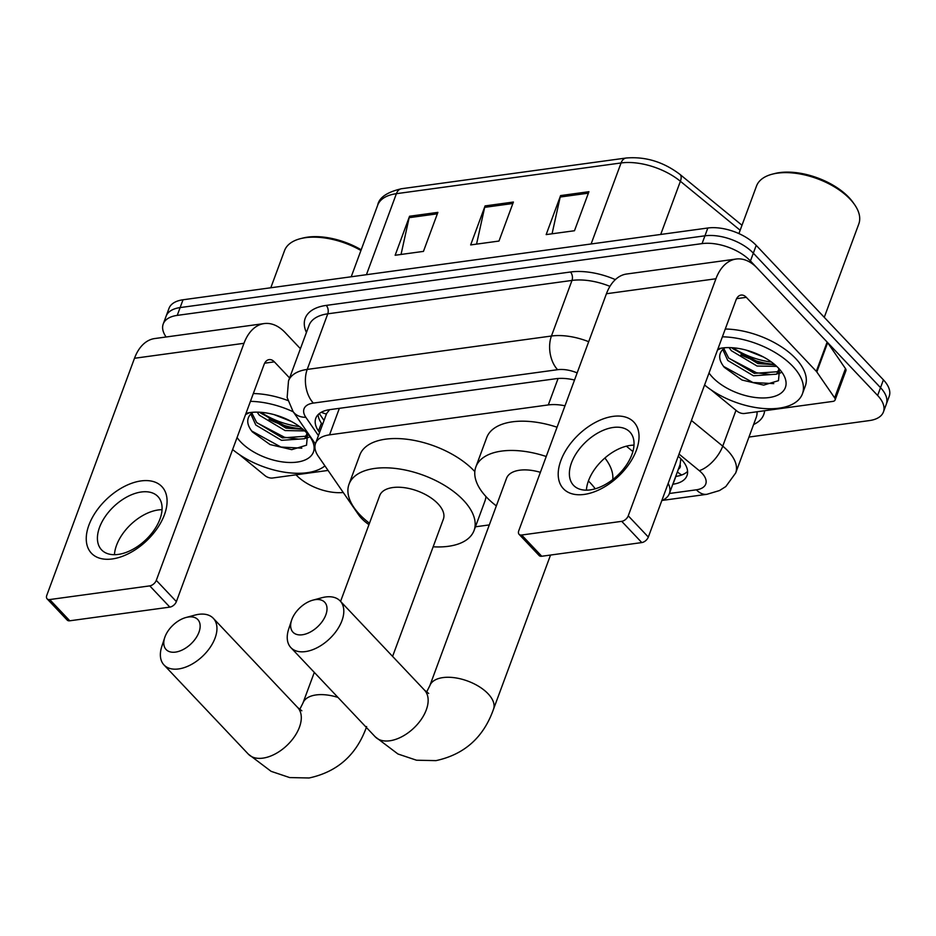 <?xml version="1.0" encoding="UTF-8"?>
<svg xmlns="http://www.w3.org/2000/svg" width="936" height="936" viewBox="0 0 936 936"><rect width="100%" height="100%" fill="white"/><g stroke="black" fill="none" stroke-linecap="round" stroke-linejoin="round"><path stroke-width="1.4" d="M564.993 405.803A36.364 18.673 -159.7 0 0 548.309 404.925L329.554 434.842A36.364 18.673 -159.7 0 0 315.537 443.465A36.364 18.673 -159.7 0 0 318.263 456.206L358.5 514.648A36.364 18.673 -159.7 0 0 361.553 518.392A36.364 18.673 -159.7 0 0 368.959 524.64M678.401 469.147A12.121 6.224 -159.7 0 0 680.098 464.56L680.835 458.979A36.364 17.398 129.3 0 0 681.01 458.897M329.624 409.664L326.594 413.548L315.537 443.465M680.098 464.56L669.369 493.588A36.364 18.673 -159.7 0 0 668.175 483.397M632.888 451.526L626.371 446.191M661.834 500.538A36.364 18.673 -159.7 0 0 669.369 493.588M475.43 526.804L489.306 524.909M774.423 364.338A48.485 24.898 20.3 0 1 740.938 354.826A48.485 24.898 20.3 0 0 774.423 364.338M302.468 428.875A48.485 24.898 20.3 0 1 268.983 419.363A48.485 24.898 20.3 0 0 302.468 428.875M166.117 336.995A36.364 18.673 20.3 0 1 163.215 324.008A36.364 18.673 20.3 0 1 177.232 315.385L702.047 243.617A36.364 18.673 20.3 0 1 750.45 260.98L877.64 395.472A36.364 18.673 20.3 0 1 883.432 411.957A36.364 18.673 20.3 0 1 869.404 420.58L748.975 437.053M343.255 492.5A36.364 18.673 20.3 0 1 296.185 474.985L296.033 474.809M883.432 411.957L889.2 396.349A36.364 18.673 20.3 0 0 883.408 379.864L756.218 245.372A36.364 18.673 20.3 0 0 707.827 228.01L183.011 299.777A36.364 18.673 20.3 0 0 168.983 308.4L166.105 316.204A36.364 18.673 20.3 0 1 180.121 307.581L704.937 235.814A36.364 18.673 20.3 0 1 753.34 253.176L880.53 387.668A36.364 18.673 20.3 0 1 886.31 404.153A36.364 18.673 20.3 0 0 880.53 387.668L753.34 253.176A36.364 18.673 20.3 0 0 704.937 235.814L180.121 307.581A36.364 18.673 20.3 0 0 166.105 316.204L163.215 324.008M672.82 484.24L672.972 484.216A36.364 18.673 -159.7 0 0 687.001 475.593A36.364 18.673 -159.7 0 0 678.214 456.253M574.529 380.028A36.364 18.673 -159.7 0 0 555.914 378.717L329.8 409.64A36.364 18.673 -159.7 0 0 315.783 418.252A36.364 18.673 -159.7 0 0 318.509 430.993L319.574 432.537M687.586 471.381A36.364 18.673 20.3 0 1 675.862 476.412L675.71 476.436M322.464 424.733L321.399 423.189A36.364 18.673 20.3 0 1 318.076 414.671M260.957 412.308A48.485 24.898 -159.7 0 0 299.532 426.582M732.911 347.771A48.485 24.898 -159.7 0 0 771.486 362.045M437.896 212.367L423.458 251.386L395.144 255.259L409.57 216.239L437.896 212.367M588.919 191.704L574.482 230.736L546.168 234.597L560.594 195.577L588.919 191.704M513.408 202.036L498.97 241.055L470.656 244.928L485.082 205.908L513.408 202.036M476.553 244.12L484.672 207.347A9.699 5.99 -97.8 0 1 485.082 205.908M552.064 233.801L560.184 197.028A9.699 5.99 -97.8 0 1 560.594 195.577M401.041 254.452L409.149 217.679A9.699 5.99 -97.8 0 1 409.57 216.239M112.226 558.956A48.485 28.852 136.6 0 1 88.908 525.108A48.485 28.852 136.6 0 1 141.09 480.917A48.485 28.852 136.6 0 1 164.42 514.777A48.485 28.852 136.6 0 1 112.226 558.956M141.301 491.997A38.785 23.084 -43.4 0 0 105.265 516.496A38.785 23.084 -43.4 0 0 101.568 549.865A38.785 23.084 -43.4 0 0 118.205 554.428A38.785 23.084 -43.4 0 0 154.241 529.928A38.785 23.084 -43.4 0 0 157.938 496.56A38.785 23.084 -43.4 0 0 141.301 491.997M114.449 554.697A38.785 23.084 136.6 0 1 158.289 509.956A38.785 23.084 136.6 0 1 162.045 509.687M328.056 470.434L272.551 478.015A6.061 3.112 -159.7 0 1 265.134 475.734L239.195 454.463M300.421 348.707L285.188 332.596A48.485 29.975 82.2 0 0 264.186 323.575A48.485 29.975 82.2 0 0 243.98 343.301L156.289 580.355L176.377 601.591L264.057 364.537A12.121 7.5 -97.8 0 1 269.112 359.611A12.121 7.5 -97.8 0 1 274.365 361.858L289.598 377.969M264.186 323.575L154.697 338.551A48.485 29.975 82.2 0 0 134.492 358.277L46.8 595.319A6.061 3.604 -43.4 0 0 47.116 598.841A6.061 3.604 -43.4 0 0 49.713 599.555L69.802 620.79A6.061 3.604 136.6 0 1 67.193 620.077L47.116 598.841M176.377 601.591A6.061 3.604 136.6 0 1 169.849 607.113L149.772 585.877L49.713 599.555M149.772 585.877A6.061 3.604 -43.4 0 0 156.289 580.355M169.849 607.113L69.802 620.79M324.932 465.882A60.606 31.122 20.3 0 1 232.619 449.537M249.093 412.717L245.677 414.344M245.583 414.496L249.631 412.624M307.57 433.777L306.528 445.197L291.728 449.654L270.036 444.565L252.357 431.882C247.092 425.272 246.332 419.585 250.076 414.823A30.303 15.561 20.3 0 1 253.071 412.25M245.992 413.373A42.424 21.785 20.3 0 1 246.273 413.302A42.424 21.785 20.3 0 1 306.669 432.806A42.424 21.785 20.3 0 1 310.027 436.878A42.424 21.785 20.3 0 1 294.29 462.384A42.424 21.785 20.3 0 1 240.599 441.839A42.424 21.785 20.3 0 1 237.065 437.521M251.866 413.057L256.686 422.545L282.379 437.884L305.382 436.281L306.797 434.62M250.813 413.981L255.785 424.991L281.479 440.329L304.481 438.727L306.47 435.883L306.856 432.994M259.834 412.238L285.995 428.126L302.936 429.273M257.119 412.144L259.401 415.233L285.082 430.572L304.773 430.911M274.096 414.625L291.318 421.446M250.439 401.357A60.606 31.122 20.3 0 1 293.272 411.817M253.328 393.553A60.606 31.122 20.3 0 1 287.832 400.514M270.796 287.773L284.532 250.614A54.545 28.01 20.3 0 1 300.526 238.645A54.545 28.01 20.3 0 1 360.933 250.497M300.526 238.645L302.808 238.072A52.123 26.77 20.3 0 1 361.191 249.783M260.5 413.033L288.148 427.53L302.351 429.378M256.897 422.779L284.544 437.287L298.748 439.136M304.645 438.575L308.798 437.346M251.62 430.958L280.94 447.045L301.813 448.157M175.465 652.111A21.82 12.987 -43.4 0 0 198.959 632.233A21.82 12.987 -43.4 0 0 188.464 617A21.82 12.987 -43.4 0 0 186.018 617.491A21.82 12.987 -43.4 0 0 164.701 637.65A21.82 12.987 -43.4 0 0 175.465 652.111M186.018 617.491L194.969 615.092A33.942 20.194 136.6 0 1 198.76 614.32A33.942 20.194 136.6 0 1 213.314 618.31A33.942 20.194 136.6 0 1 210.085 647.513A33.942 20.194 136.6 0 1 178.554 668.947A33.942 20.194 136.6 0 1 163.999 664.958A33.942 20.194 136.6 0 1 161.811 646.448L164.701 637.65M392.594 656.393L443.371 519.152A33.942 17.433 -159.7 0 0 437.966 503.755A33.942 17.433 -159.7 0 0 404.633 487.714A33.942 17.433 -159.7 0 0 379.7 495.6L340.575 601.38M369.486 523.236A66.667 34.234 20.3 0 1 359.623 514.472A66.667 34.234 20.3 0 1 349.011 484.24A66.667 34.234 20.3 0 1 397.987 468.772A66.667 34.234 20.3 0 1 463.449 500.269A66.667 34.234 20.3 0 1 474.061 530.501A66.667 34.234 20.3 0 1 433.146 546.788M349.011 484.24L359.834 454.978A66.667 34.234 20.3 0 1 408.81 439.51A66.667 34.234 20.3 0 1 474.271 471.007A66.667 34.234 20.3 0 1 474.821 471.592M485.936 496.536A66.667 34.234 20.3 0 1 484.883 501.24L474.061 530.501M302.328 634.772A21.82 12.987 -43.4 0 0 325.822 614.882A21.82 12.987 -43.4 0 0 315.315 599.648A21.82 12.987 -43.4 0 0 312.881 600.152A21.82 12.987 -43.4 0 0 291.564 620.311A21.82 12.987 -43.4 0 0 302.328 634.772M312.881 600.152L321.832 597.741A33.942 20.194 136.6 0 1 325.623 596.969A33.942 20.194 136.6 0 1 340.177 600.97A33.942 20.194 136.6 0 1 336.948 630.162A33.942 20.194 136.6 0 1 305.417 651.596A33.942 20.194 136.6 0 1 290.862 647.607A33.942 20.194 136.6 0 1 288.674 629.109L291.564 620.311M588.416 480.999A66.667 34.234 20.3 0 1 590.312 482.929A66.667 34.234 20.3 0 1 595.214 488.803M496.337 505.885A66.667 34.234 20.3 0 1 486.486 497.121A66.667 34.234 20.3 0 1 475.874 466.9A66.667 34.234 20.3 0 1 546.238 456.499M604.89 458.008A66.667 34.234 20.3 0 1 612.764 479.56M540.376 472.329A33.942 17.433 -159.7 0 0 506.563 478.249L429.846 685.643A33.942 17.433 -159.7 0 1 442.939 677.594A33.942 17.433 -159.7 0 1 488.112 693.798A33.942 17.433 -159.7 0 1 493.518 709.195L550.532 555.048M475.874 466.9L486.697 437.627A66.667 34.234 20.3 0 1 557.06 427.225M584.181 494.43A48.485 28.852 136.6 0 1 560.863 460.57A48.485 28.852 136.6 0 1 613.045 416.38A48.485 28.852 136.6 0 1 636.375 450.239A48.485 28.852 136.6 0 1 584.181 494.43M613.255 427.459A38.785 23.084 -43.4 0 0 577.22 451.959A38.785 23.084 -43.4 0 0 573.522 485.328A38.785 23.084 -43.4 0 0 590.16 489.891A38.785 23.084 -43.4 0 0 626.196 465.391A38.785 23.084 -43.4 0 0 629.893 432.022A38.785 23.084 -43.4 0 0 613.255 427.459M586.404 490.16A38.785 23.084 136.6 0 1 630.244 445.419A38.785 23.084 136.6 0 1 634 445.15M816.824 371.966A6.061 3.112 -159.7 0 0 816.309 371.335L827.143 342.073A6.061 3.112 20.3 0 1 827.646 342.705L816.824 371.966L834.643 397.858A6.061 3.112 -159.7 0 1 835.099 399.976A6.061 3.112 -159.7 0 1 832.771 401.415L744.506 413.478A6.061 3.112 -159.7 0 1 737.088 411.196L711.149 389.926M827.143 342.073L757.142 268.059A48.485 29.975 82.2 0 0 736.141 259.038A48.485 29.975 82.2 0 0 715.935 278.764L628.243 515.818L648.332 537.053L736.012 300A12.121 7.5 -97.8 0 1 741.066 295.074A12.121 7.5 -97.8 0 1 746.32 297.332L816.309 371.335M827.646 342.705L845.477 368.585A6.061 3.112 20.3 0 1 845.933 370.714L835.099 399.976M736.141 259.038L626.652 274.014A48.485 29.975 82.2 0 0 606.434 293.74L518.755 530.782A6.061 3.604 -43.4 0 0 519.07 534.304A6.061 3.604 -43.4 0 0 521.668 535.018L541.757 556.253A6.061 3.604 136.6 0 1 539.148 555.539L519.07 534.304M648.332 537.053A6.061 3.604 136.6 0 1 641.803 542.576L621.726 521.34L521.668 535.018M621.726 521.34A6.061 3.604 -43.4 0 0 628.243 515.818M641.803 542.576L541.757 556.253M738.913 233.59L756.487 186.077A54.545 28.01 20.3 0 1 772.481 174.119L774.762 173.534A52.123 26.77 20.3 0 1 848.964 197.496A52.123 26.77 20.3 0 1 853.094 202.504L854.451 204.434A54.545 28.01 20.3 0 1 858.803 223.926L824.265 317.316M772.481 174.119A54.545 28.01 20.3 0 1 850.122 199.192A54.545 28.01 20.3 0 1 854.451 204.434M722.393 336.82A60.606 31.122 20.3 0 1 792.78 366.327A60.606 31.122 20.3 0 1 802.433 393.81A60.606 31.122 20.3 0 1 762.547 408.412A60.606 31.122 20.3 0 1 704.574 385M725.283 329.016A60.606 31.122 20.3 0 1 795.67 358.523A60.606 31.122 20.3 0 1 805.311 386.006L802.433 393.81M721.048 348.18L717.631 349.807M717.538 349.959L721.586 348.087M779.524 369.24L778.483 380.671L763.682 385.117L741.991 380.028L724.312 367.345C719.047 360.746 718.286 355.06 722.03 350.286A30.303 15.561 20.3 0 1 725.026 347.712M717.947 348.835A42.424 21.785 20.3 0 1 718.228 348.765A42.424 21.785 20.3 0 1 778.623 368.269A42.424 21.785 20.3 0 1 781.981 372.341A42.424 21.785 20.3 0 1 766.245 397.847A42.424 21.785 20.3 0 1 712.553 377.302A42.424 21.785 20.3 0 1 709.02 372.984M723.82 348.531L728.641 358.008L754.334 373.347L777.336 371.744L778.752 370.083M722.767 349.444L727.74 360.454L753.433 375.792L776.435 374.189L778.424 371.346L778.81 368.456M731.788 347.701L757.949 363.589L774.891 364.736M729.074 347.607L731.355 350.696L757.037 366.034L776.728 366.385M746.05 350.087L763.273 356.909M732.455 348.496L760.102 362.992L774.306 364.853M728.851 358.254L756.499 372.75L770.702 374.599M776.599 374.037L780.753 372.809M723.575 366.421L752.895 382.508L773.768 383.62M326.43 414.016A36.364 25.213 145.5 0 1 321.364 412.226M677.395 471.896A36.364 22.487 82.2 0 0 681.782 474.973M339.358 408.33L329.554 434.842M558.09 378.483L548.309 404.925M669.404 493.494L696.384 489.809A24.242 12.449 -159.7 0 0 701.883 473.066A24.242 12.449 -159.7 0 0 699.262 470.644L679.033 454.065M691.447 420.486L722.744 446.144A48.485 24.898 20.3 0 1 727.974 450.976A48.485 24.898 20.3 0 1 735.696 472.961L756.253 417.362A48.485 24.898 -159.7 0 0 757.037 411.77M736 410.307L722.744 446.144A24.242 11.606 129.3 0 1 699.262 470.644M306.423 332.467A54.545 28.01 20.3 0 1 326.231 305.405L570.457 272.002A54.545 28.01 20.3 0 1 615.361 279.607M764.607 410.74A54.545 28.01 20.3 0 1 753.609 424.511M177.232 315.385L183.011 299.777M877.64 395.472L883.408 379.864M750.45 260.98L756.218 245.372M702.047 243.617L707.827 228.01M288.51 380.917A48.485 24.898 20.3 0 1 307.207 369.427L327.775 313.817A48.485 24.898 -159.7 0 0 309.079 325.307L288.51 380.917L287.141 397.543L293.097 411.571L315.373 443.921M577.161 372.902A24.242 12.449 -159.7 0 0 557.61 369.697L313.373 403.088A24.242 14.988 -97.8 0 1 307.207 369.427L551.433 336.024L572.001 280.426L327.775 313.817A6.061 3.744 82.2 0 0 326.231 305.405M557.61 369.697A24.242 14.988 -97.8 0 1 551.433 336.024A48.485 24.898 20.3 0 1 588.697 341.698M609.956 286.357A48.485 24.898 -159.7 0 0 572.001 280.426A6.061 3.744 82.2 0 0 570.457 272.002M313.373 403.088A24.242 12.449 -159.7 0 0 305.85 417.327L318.439 435.614M305.85 417.327A24.242 16.813 145.5 0 1 293.097 411.571M662.068 500.444L706.891 494.313A24.242 14.988 -97.8 0 1 696.384 489.809M321.399 423.189L318.509 430.993M675.862 476.412L672.972 484.216M366.432 274.693L396.396 193.682A12.121 7.5 -97.8 0 1 401.45 188.744L626.125 158.02A12.121 7.5 82.2 0 0 621.071 162.958L396.396 193.682A48.485 24.898 -159.7 0 0 377.699 205.171C379.057 197.613 386.977 192.137 401.45 188.744M626.125 158.02C645.419 156.382 663.355 161.834 679.934 174.388A12.121 5.803 129.3 0 1 680.39 181.268A48.485 24.898 -159.7 0 0 621.071 162.958L591.107 243.968M740.154 230.256L680.39 181.268L660.711 234.456M512.87 203.498L484.672 207.347M437.358 213.817L409.149 217.679M588.381 193.167L560.184 197.028M243.98 343.301L134.492 358.277M274.365 361.858L264.666 363.191M366.655 726.535C356.721 754.708 337.533 771.849 309.102 777.98L289.669 777.57L271.101 771.334L248.344 754.147A33.942 20.194 -43.4 0 0 262.899 758.137A33.942 20.194 -43.4 0 0 294.43 736.702A33.942 20.194 -43.4 0 0 297.66 707.499L213.314 618.31M337.966 697.425A33.942 17.433 -159.7 0 0 316.075 694.945A33.942 17.433 -159.7 0 0 302.983 702.983L299.731 709.441M493.518 709.195C483.584 737.357 464.396 754.498 435.965 760.629L416.532 760.219L397.952 753.995L375.207 736.796A33.942 20.194 -43.4 0 0 389.762 740.785A33.942 20.194 -43.4 0 0 421.294 719.351A33.942 20.194 -43.4 0 0 424.523 690.16L340.177 600.97M715.935 278.764L606.434 293.74M746.32 297.332L736.62 298.654M834.643 397.858L845.477 368.585M319.305 413.572L324.043 420.463M706.891 494.313L719.491 490.558L725.809 486.556L735.696 472.961M679.934 174.388L742.002 225.26M377.699 205.171L351.211 276.775M248.344 754.147L163.999 664.958M301.837 710.798L297.66 707.499M314.309 672.399L302.983 702.983M426.594 692.09L429.846 685.643M375.207 736.796L290.862 647.607M428.7 693.459L424.523 690.16"/></g></svg>
